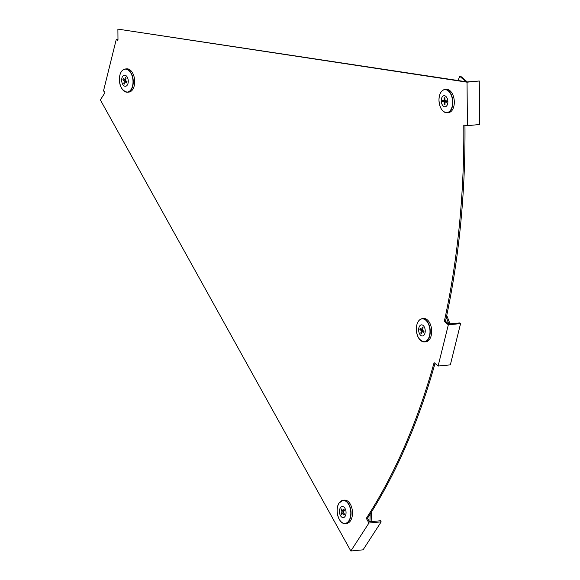 <?xml version="1.0" encoding="UTF-8"?>
<svg xmlns="http://www.w3.org/2000/svg" width="580" height="580" viewBox="0 0 580 580"><rect width="100%" height="100%" fill="white"/><g stroke="black" fill="none" stroke-linecap="round" stroke-linejoin="round"><path stroke-width="0.87" d="M460.571 323.618L448.34 324.786L444.316 321.4A581.907 342.033 -95.5 0 0 463.79 125.121L467.422 125.671L479.653 124.504L479.276 81.004L467.045 82.179L117.892 29.116L117.979 39.549L117.725 40.585L116.275 39.367L103.494 90.937L104.944 92.155L104.69 93.184L100.347 99.898L350.842 551L363.073 549.833L381.169 521.862L368.938 523.037L366.328 518.339A581.907 342.033 -95.5 0 0 434.094 362.66L438.11 366.038L450.341 364.871L460.571 323.618L459.766 322.937L448.71 323.995L445.491 321.291A581.907 342.033 -95.5 0 0 464.964 125.302M381.169 521.862L380.545 520.746L369.489 521.804L367.502 518.223A581.907 342.033 -95.5 0 0 435.014 363.435M479.276 81.004L467.357 81.932L117.892 29.116M448.34 324.786L438.11 366.038M467.045 82.179L467.422 125.671M368.938 523.037L350.842 551M445.491 321.291L444.316 321.4M367.502 518.223L366.328 518.339M117.979 39.201L116.275 39.367M371.171 521.645L371.352 512.169M369.902 521.761L370.178 514.039M339.981 501.961A11.651 6.851 84.5 0 1 342.954 500.315L344.375 500.149A11.68 6.866 84.5 0 1 351.697 507.427A11.68 6.866 84.5 0 1 350.545 520.717A11.68 6.866 84.5 0 1 346.601 523.407L345.173 523.515A11.651 6.851 84.5 0 1 341.946 522.464M345.122 516.309A5.575 3.277 84.5 0 1 340.453 515.598A5.575 3.277 84.5 0 1 340.38 507.775A5.575 3.277 84.5 0 1 345.056 508.486A5.575 3.277 84.5 0 1 345.122 516.309M342.33 510.284L340.996 509.871A3.502 2.059 84.5 0 1 341.265 509.356A3.502 2.059 84.5 0 1 341.591 508.957L342.744 511.031L343.86 509.298A3.502 2.059 84.5 0 1 344.476 510.4L343.353 512.133L344.505 514.206A3.502 2.059 84.5 0 1 343.911 515.127L342.758 513.046L341.642 514.779A3.502 2.059 84.5 0 1 341.033 513.677L343.635 512.64M341.033 513.677L342.149 511.951L340.996 509.871M344.15 510.9L342.744 511.031M343.563 511.814L342.149 511.951M343.81 512.952L342.758 513.046M457.975 80.504L459.838 76.328L461.361 76.828L467.233 81.918M465.907 81.715L459.838 76.328M441.8 91.169A11.651 6.851 84.5 0 1 444.773 89.53L446.194 89.364A11.68 6.866 84.5 0 1 454.314 102.029A11.68 6.866 84.5 0 1 448.412 112.614L446.991 112.723A11.651 6.851 84.5 0 1 443.758 111.672M447.869 101.754A5.575 3.277 84.5 0 1 444.613 106.785A5.575 3.277 84.5 0 1 441.264 100.746A5.575 3.277 84.5 0 1 444.519 95.715A5.575 3.277 84.5 0 1 447.869 101.754M447.339 101.529L442.54 101.652A3.502 2.059 84.5 0 1 442.489 100.934A3.502 2.059 84.5 0 1 442.525 100.224L444.135 100.471L444.113 97.781A3.502 2.059 84.5 0 1 444.962 97.911L444.99 100.601L446.593 100.847A3.502 2.059 84.5 0 1 446.607 102.269L444.998 102.029L445.02 104.719A3.502 2.059 84.5 0 1 444.171 104.588L445.02 103.972M444.969 98.23L444.113 97.781M444.171 104.588L444.149 101.899L442.54 101.652M444.983 100.391L444.135 100.471M446.643 101.659L444.149 101.899M446.636 101.87L444.998 102.029M122.199 70.651A11.651 6.851 84.5 0 1 125.171 69.013L126.585 68.846A11.68 6.866 84.5 0 1 133.153 74.095A11.68 6.866 84.5 0 1 134.219 85.876A11.68 6.866 84.5 0 1 128.811 92.097L127.382 92.206A11.651 6.851 84.5 0 1 124.156 91.154M121.894 78.155A5.575 3.277 84.5 0 1 126.186 75.813A5.575 3.277 84.5 0 1 128.035 83.317A5.575 3.277 84.5 0 1 123.743 85.651A5.575 3.277 84.5 0 1 121.894 78.155M125.483 77.459L125.316 77.372A3.502 2.059 84.5 0 1 125.396 77.408A3.502 2.059 84.5 0 1 126.114 78.039L125.519 80.431L127.013 81.686A3.502 2.059 84.5 0 1 126.897 82.353A3.502 2.059 84.5 0 1 126.694 82.954L125.2 81.7L124.613 84.093A3.502 2.059 84.5 0 1 123.816 83.426L124.932 82.788M125.584 80.17L122.916 79.779A3.502 2.059 84.5 0 1 123.228 78.51L124.729 79.764L125.316 77.372M123.816 83.426L124.41 81.033L122.916 79.779M126.839 81.541L125.2 81.7M126.049 80.881L124.41 81.033M125.708 79.67L124.729 79.764M450.044 323.865L446.738 315.462M448.746 323.995L446.361 317.253M419.173 320.341A11.651 6.851 84.5 0 1 422.146 318.703L423.567 318.536A11.68 6.866 84.5 0 1 430.135 323.785A11.68 6.866 84.5 0 1 431.201 335.566A11.68 6.866 84.5 0 1 425.785 341.787L424.357 341.895A11.651 6.851 84.5 0 1 421.131 340.844M425.01 333A5.575 3.277 84.5 0 1 420.717 335.341A5.575 3.277 84.5 0 1 418.869 327.838A5.575 3.277 84.5 0 1 423.161 325.503A5.575 3.277 84.5 0 1 425.01 333M422.559 329.861L419.891 329.469A3.502 2.059 84.5 0 1 420.007 328.802A3.502 2.059 84.5 0 1 420.21 328.2L421.703 329.454L422.298 327.062A3.502 2.059 84.5 0 1 422.37 327.098A3.502 2.059 84.5 0 1 423.088 327.729L422.494 330.121L423.987 331.376A3.502 2.059 84.5 0 1 423.675 332.644L422.175 331.39L421.587 333.783A3.502 2.059 84.5 0 1 420.79 333.116L421.907 332.478M420.79 333.116L421.385 330.723L419.891 329.469M422.682 329.36L421.703 329.454M423.023 330.564L421.385 330.723M423.813 331.231L422.175 331.39M349.102 520.833A11.651 6.851 84.5 0 1 345.173 523.515C338.807 524.552 334.428 509.443 339.104 503.034L342.954 500.315A11.651 6.851 84.5 0 1 350.255 507.58A11.651 6.851 84.5 0 1 349.102 520.833M348.885 520.746A11.52 6.771 84.5 0 1 339.227 519.281A11.52 6.771 84.5 0 1 339.082 503.099A11.52 6.771 84.5 0 1 348.747 504.564A11.52 6.771 84.5 0 1 348.885 520.746M452.871 102.167A11.651 6.851 84.5 0 1 446.991 112.723C442.243 112.114 439.575 107.902 438.966 100.086C439.169 93.96 441.104 90.436 444.773 89.53A11.651 6.851 84.5 0 1 452.871 102.167M452.632 102.167A11.52 6.771 84.5 0 1 445.904 112.571A11.52 6.771 84.5 0 1 438.973 100.093A11.52 6.771 84.5 0 1 445.701 89.69A11.52 6.771 84.5 0 1 452.632 102.167M125.171 69.013A11.651 6.851 84.5 0 1 131.718 74.247A11.651 6.851 84.5 0 1 132.784 85.999A11.651 6.851 84.5 0 1 127.382 92.206C121.256 90.639 118.74 84.992 119.85 75.255C120.85 71.536 122.626 69.455 125.171 69.013M119.85 75.277A11.52 6.771 84.5 0 1 128.716 70.441A11.52 6.771 84.5 0 1 132.544 85.949A11.52 6.771 84.5 0 1 123.678 90.784A11.52 6.771 84.5 0 1 119.85 75.277M429.758 335.682A11.651 6.851 84.5 0 1 424.357 341.895C418.231 340.329 415.715 334.682 416.824 324.945C417.825 321.226 419.601 319.145 422.146 318.703A11.651 6.851 84.5 0 1 428.692 323.937A11.651 6.851 84.5 0 1 429.758 335.682M429.519 335.639A11.52 6.771 84.5 0 1 420.652 340.474A11.52 6.771 84.5 0 1 416.824 324.967A11.52 6.771 84.5 0 1 425.691 320.131A11.52 6.771 84.5 0 1 429.519 335.639"/></g></svg>
